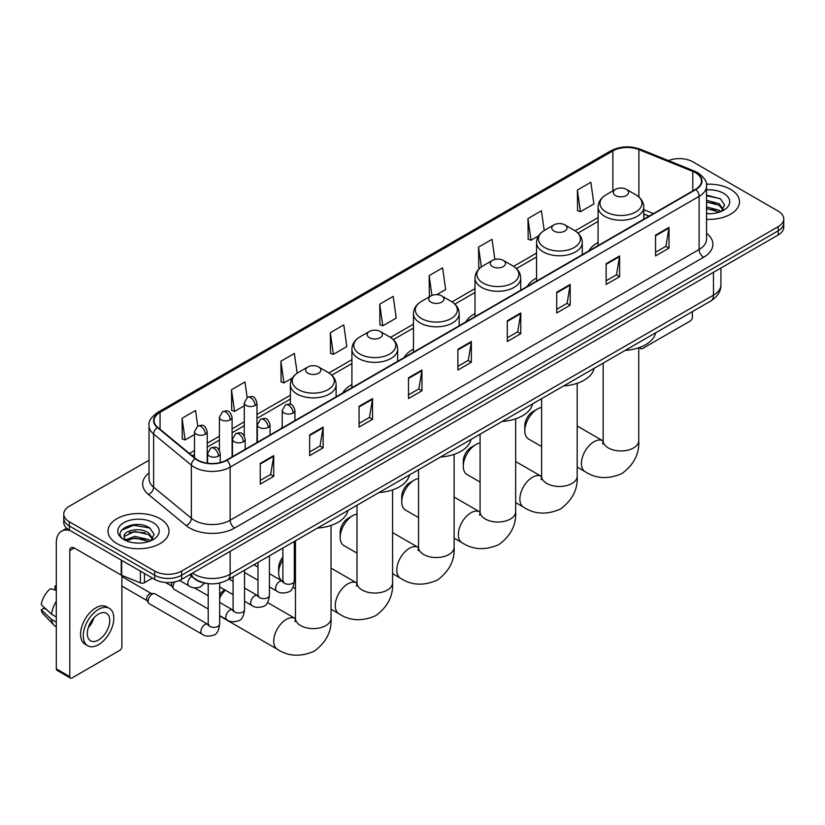 <?xml version="1.0" encoding="UTF-8"?>
<svg xmlns="http://www.w3.org/2000/svg" width="825" height="825" viewBox="0 0 825 825"><rect width="100%" height="100%" fill="white"/><g stroke="black" fill="none" stroke-linecap="round" stroke-linejoin="round"><path stroke-width="1.24" d="M282.233 426.834A33.67 19.439 0 0 0 281.129 428.567M351.914 384.605A33.67 19.439 0 0 0 342.674 393.04M413.459 349.078A33.67 19.439 0 0 0 404.209 357.503M474.994 313.552A33.67 19.439 0 0 0 465.754 321.977M536.539 278.015A33.67 19.439 0 0 0 527.288 286.45M598.084 242.488A33.67 19.439 0 0 0 588.833 250.913M648.966 216.191L643.82 214.118M206.828 583.44A19.058 11.003 180 0 1 194.772 578.944L189.678 574.736M149.026 460.226L69.331 506.241A19.058 11.003 0 0 0 63.752 514.027L63.752 522.318A19.058 11.003 0 0 0 69.331 530.104L154.677 579.377A19.058 11.003 0 0 0 181.634 579.377L778.171 234.97A19.058 11.003 0 0 0 783.75 227.184L783.75 223.039A19.058 11.003 0 0 1 778.171 230.814A19.058 11.003 0 0 0 783.75 223.039L783.75 218.893A19.058 11.003 0 0 0 778.171 211.107L692.825 161.834A19.058 11.003 0 0 0 668.446 160.586M63.752 514.027A19.058 11.003 0 0 0 69.331 521.802L154.677 571.075A19.058 11.003 0 0 0 181.634 571.075L181.634 575.231L778.171 230.814L181.634 575.231A19.058 11.003 0 0 1 154.677 575.231A19.058 11.003 0 0 0 181.634 575.231L181.634 579.377M69.331 521.802L69.331 525.948L154.677 575.231L69.331 525.948A19.058 11.003 0 0 1 63.752 518.172A19.058 11.003 0 0 0 69.331 525.948L69.331 530.104M730.548 189.327A30.494 17.603 0 0 0 706.427 184.233A30.494 17.603 0 0 1 730.548 189.327A30.494 17.603 0 0 1 739.489 201.774A30.494 17.603 0 0 0 730.548 189.327M160.071 518.688A30.494 17.603 0 0 0 126.844 514.872A30.494 17.603 0 0 0 108.013 531.135A30.494 17.603 0 0 0 116.944 543.582A30.494 17.603 0 0 0 150.181 547.398A30.494 17.603 0 0 0 169.001 531.135A30.494 17.603 0 0 0 160.071 518.688A30.494 17.603 0 0 0 126.844 514.872A30.494 17.603 0 0 0 108.013 531.135A30.494 17.603 0 0 0 116.944 543.582A30.494 17.603 0 0 0 150.181 547.398A30.494 17.603 0 0 0 169.001 531.135A30.494 17.603 0 0 0 160.071 518.688M695.516 172.724A20.326 11.736 180 0 1 701.467 181.026A20.326 11.736 180 0 1 695.516 189.327L226.555 460.082A20.326 11.736 180 0 1 195.525 458.514L157.781 427.391A20.326 11.736 180 0 1 154.11 420.657A20.326 11.736 180 0 1 160.06 412.366L612.872 150.934A20.326 11.736 180 0 1 638.901 149.624L692.804 171.414A20.326 11.736 180 0 1 695.516 172.724M695.877 172.518A20.842 12.035 0 0 0 693.093 171.167L639.2 149.377A20.842 12.035 0 0 0 612.511 150.727L159.699 412.149A20.842 12.035 0 0 0 157.369 427.556L195.112 458.679A20.842 12.035 0 0 0 226.906 460.288L695.877 189.533A20.842 12.035 0 0 0 695.877 172.518M260.246 463.403L260.246 484.141L273.714 476.365L273.714 455.617L260.246 463.403M260.246 480.459L270.621 474.468L273.663 456.308A5.084 2.939 -120 0 0 273.714 455.617M270.528 474.519L273.714 476.365M309.653 434.868L309.653 455.617L323.132 447.841L323.132 427.092L309.653 434.868M309.653 451.935L320.028 445.943L323.07 427.783A5.084 2.939 -120 0 0 323.132 427.092M319.945 445.995L323.132 447.841M359.061 406.343L359.061 427.092L372.539 419.306L372.539 398.558L359.061 406.343M359.061 423.411L369.445 417.419L372.488 399.248A5.084 2.939 -120 0 0 372.539 398.558M369.353 417.471L372.539 419.306M408.478 377.819L408.478 398.558L421.957 390.782L421.957 370.033L408.478 377.819M408.478 394.876L418.853 388.884L421.895 370.724A5.084 2.939 -120 0 0 421.957 370.033M418.77 388.946L421.957 390.782M655.535 235.177L655.535 255.925L669.013 248.139L669.013 227.391L655.535 235.177M655.535 252.244L665.919 246.252L668.962 228.082A5.084 2.939 -120 0 0 669.013 227.391M665.827 246.304L669.013 248.139M606.127 263.701L606.127 284.45L619.596 276.674L619.596 255.925L606.127 263.701M606.127 280.768L616.502 274.777L619.544 256.616A5.084 2.939 -120 0 0 619.596 255.925M616.409 274.828L619.596 276.674M556.71 292.236L556.71 312.974L570.188 305.198L570.188 284.45L556.71 292.236M556.71 309.303L567.095 303.301L570.137 285.141A5.084 2.939 -120 0 0 570.188 284.45M567.002 303.363L570.188 305.198M507.303 320.76L507.303 341.509L520.781 333.723L520.781 312.974L507.303 320.76M507.303 337.827L517.677 331.836L520.719 313.665A5.084 2.939 -120 0 0 520.781 312.974M517.584 331.887L520.781 333.723M457.885 349.284L457.885 370.033L471.364 362.257L471.364 341.509L457.885 349.284M457.885 366.352L468.27 360.36L471.312 342.2A5.084 2.939 -120 0 0 471.364 341.509M468.177 360.412L471.364 362.257M706.551 219.316A30.494 17.603 0 0 0 739.489 201.774A30.494 17.603 0 0 1 706.551 219.316M181.634 571.075L778.171 226.669A19.058 11.003 0 0 0 783.75 218.893M297.155 373.209L294.381 353.44L280.902 361.216L281.119 381.841M247.16 397.547L244.973 381.965L231.495 389.74L231.712 410.365M197.742 426.061L195.556 410.489L182.078 418.275L182.294 438.89M436.817 294.638L445.655 289.534L442.613 267.857L429.144 275.632L429.361 296.257M494.856 259.452L492.03 239.322L478.552 247.108L478.768 267.723M544.211 230.526L541.437 210.798L527.969 218.573L528.186 239.198M577.376 190.049L580.418 211.726L593.897 203.95L590.855 182.273L577.376 190.049L577.593 210.674M330.32 332.692L333.362 354.368L346.83 346.582L343.788 324.906L330.32 332.692L330.536 353.306M379.727 304.157L382.769 325.844L396.248 318.058L393.205 296.381L379.727 304.157L379.943 324.782M382.769 325.844L379.727 324.699M429.959 296.484L429.144 296.175M429.144 275.632L431.918 295.433M479.83 268.125L478.552 267.651M478.552 247.108L481.336 266.929M527.969 218.573L531.011 240.261L538.508 235.929M531.011 240.261L527.969 239.116M580.418 211.726L577.376 210.592M333.362 354.368L330.32 353.234M280.902 361.216L283.944 382.893L292.339 378.046M283.944 382.893L280.902 381.758M231.495 389.74L234.537 411.417L244.272 405.797M234.537 411.417L231.495 410.283M182.078 418.275L185.12 439.952L194.504 434.538M185.12 439.952L182.078 438.817M706.551 213.51L710.335 213.706M706.551 206.92L719.142 210.241L720.823 211.582M706.551 208.57L719.441 212.097M706.551 200.341L719.142 203.651L723.267 209.354M706.551 201.981L719.142 205.301L722.937 209.777M706.551 213.644A20.707 11.952 0 0 0 723.638 210.231A20.707 11.952 0 0 0 723.638 193.318A20.707 11.952 0 0 0 706.551 189.894M721.308 211.386L724.556 205.013L720.452 198.825L706.551 195.133M706.551 195.773L720.173 198.639M706.551 202.352L715.584 203.486M706.551 208.942L715.584 210.076M640.21 347.232L640.262 347.263A3.176 1.836 120 0 0 640.922 348.717A3.176 1.836 120 0 0 642.51 348.562L690.123 321.069A3.176 1.836 120 0 0 692.371 317.182L692.371 311.623M524.824 430.825L524.824 425.638A11.437 6.6 -60 0 1 532.909 411.634L537.395 409.045A17.789 10.271 120 0 0 524.824 430.825A17.789 10.271 120 0 0 528.505 438.972L541.623 446.542M615.553 195.546A7.621 4.403 0 0 0 626.34 195.546A7.621 4.403 0 0 0 626.34 189.327L635.807 194.793A21.007 12.127 0 0 1 635.807 211.943A21.007 12.127 0 0 1 606.097 211.943A21.007 12.127 0 0 1 606.097 194.793C600.92 197.866 598.249 201.939 598.084 207.034A22.873 13.2 0 0 0 604.777 216.367A22.873 13.2 0 0 0 629.702 219.233A22.873 13.2 0 0 0 643.82 207.034C643.644 201.939 640.973 197.866 635.807 194.793L626.34 189.327A7.621 4.403 0 0 0 615.553 189.327A7.621 4.403 0 0 0 615.553 195.546M625.144 350.429A34.939 20.171 0 0 0 655.638 332.836M541.623 407.447A17.789 10.271 120 0 0 537.395 409.045L532.909 411.634M463.279 466.362L463.279 461.175A11.437 6.6 -60 0 1 471.364 447.171L475.86 444.572A17.789 10.271 120 0 0 463.279 466.362A17.789 10.271 120 0 0 466.96 474.499L480.078 482.068M554.018 231.083A7.621 4.403 0 0 0 564.795 231.083A7.621 4.403 0 0 0 564.795 224.854L574.262 230.319A21.007 12.127 0 0 1 574.262 247.469A21.007 12.127 0 0 1 544.552 247.469A21.007 12.127 0 0 1 544.552 230.319C539.375 233.392 536.704 237.476 536.539 242.56A22.873 13.2 0 0 0 543.242 251.903A22.873 13.2 0 0 0 568.157 254.76A22.873 13.2 0 0 0 582.275 242.56C582.11 237.476 579.439 233.392 574.262 230.319L564.795 224.854A7.621 4.403 0 0 0 554.018 224.854A7.621 4.403 0 0 0 554.018 231.083M563.609 385.966A34.939 20.171 0 0 0 594.093 368.363M480.078 442.973A17.789 10.271 120 0 0 475.86 444.572L471.364 447.171M401.744 501.889L401.744 496.702A11.437 6.6 -60 0 1 409.829 482.697L414.315 480.098A17.789 10.271 120 0 0 401.744 501.889A17.789 10.271 120 0 0 405.426 510.025L418.543 517.605M492.473 266.609A7.621 4.403 0 0 0 503.26 266.609A7.621 4.403 0 0 0 503.26 260.38L512.727 265.846A21.007 12.127 0 0 1 512.727 283.006A21.007 12.127 0 0 1 483.017 283.006A21.007 12.127 0 0 1 483.017 265.846C477.84 268.919 475.169 273.003 474.994 278.097A22.873 13.2 0 0 0 481.697 287.43A22.873 13.2 0 0 0 506.622 290.287A22.873 13.2 0 0 0 520.74 278.097C520.565 273.003 517.894 268.919 512.727 265.846L503.26 260.38A7.621 4.403 0 0 0 492.473 260.38A7.621 4.403 0 0 0 492.473 266.609M502.064 421.493A34.939 20.171 0 0 0 532.558 403.889M418.543 478.51A17.789 10.271 120 0 0 414.315 480.098L409.829 482.697M340.199 537.415L340.199 532.228A11.437 6.6 -60 0 1 348.284 518.224L352.78 515.635A17.789 10.271 120 0 0 340.199 537.415A17.789 10.271 120 0 0 343.881 545.562L356.998 553.132M430.939 302.136A7.621 4.403 0 0 0 441.715 302.136A7.621 4.403 0 0 0 441.715 295.917L451.182 301.383A21.007 12.127 0 0 1 451.182 318.532A21.007 12.127 0 0 1 421.472 318.532A21.007 12.127 0 0 1 421.472 301.383C416.295 304.456 413.624 308.529 413.459 313.624A22.873 13.2 0 0 0 420.152 322.957A22.873 13.2 0 0 0 445.077 325.823A22.873 13.2 0 0 0 459.195 313.624C459.03 308.529 456.359 304.456 451.182 301.383L441.715 295.917A7.621 4.403 0 0 0 430.939 295.917A7.621 4.403 0 0 0 430.939 302.136M440.529 457.019A34.939 20.171 0 0 0 471.013 439.426M356.998 514.037A17.789 10.271 120 0 0 352.78 515.635L348.284 518.224M282.872 559.67A17.789 10.271 120 0 0 278.654 572.952L278.654 567.765A11.437 6.6 -60 0 1 282.872 557.133M278.654 572.952A17.789 10.271 120 0 0 282.346 581.089L282.851 581.388M369.394 337.673A7.621 4.403 0 0 0 380.181 337.673A7.621 4.403 0 0 0 380.181 331.444L389.647 336.909A21.007 12.127 0 0 1 389.647 354.059A21.007 12.127 0 0 1 359.927 354.059A21.007 12.127 0 0 1 359.927 336.909C354.76 339.983 352.089 344.066 351.914 349.15A22.873 13.2 0 0 0 358.617 358.493A22.873 13.2 0 0 0 383.543 361.35A22.873 13.2 0 0 0 397.66 349.15C397.485 344.066 394.814 339.983 389.647 336.909L380.181 331.444A7.621 4.403 0 0 0 369.394 331.444A7.621 4.403 0 0 0 369.394 337.673M378.984 492.556A34.939 20.171 0 0 0 409.478 474.952M295.463 549.563A17.789 10.271 120 0 0 294.298 549.832M219.646 595.052A11.437 6.6 -60 0 1 224.544 589.7M225.307 590.133A17.789 10.271 120 0 0 219.646 598.28M219.646 615.749A17.789 10.271 120 0 0 220.801 616.615L277.406 649.296A17.789 10.271 -60 0 1 274.673 635.044A17.789 10.271 -60 0 1 286.296 619.369A17.789 10.271 -60 0 1 295.185 618.492L295.453 618.637M307.859 373.199A7.621 4.403 0 0 0 318.636 373.199A7.621 4.403 0 0 0 318.636 366.97L328.103 372.436A21.007 12.127 0 0 1 328.103 389.596A21.007 12.127 0 0 1 298.392 389.596A21.007 12.127 0 0 1 298.392 372.436C293.215 375.509 290.544 379.593 290.379 384.687A22.873 13.2 0 0 0 297.072 394.02A22.873 13.2 0 0 0 321.998 396.877A22.873 13.2 0 0 0 336.115 384.687C335.95 379.593 333.279 375.509 328.103 372.436L318.636 366.97A7.621 4.403 0 0 0 307.859 366.97A7.621 4.403 0 0 0 307.859 373.199M317.45 528.083A34.939 20.171 0 0 0 347.933 510.479M208.209 609.005L174.24 589.39A5.713 3.3 -60 0 1 173.518 588.679A5.713 3.3 -60 0 1 173.054 586.771A5.713 3.3 -60 0 1 174.807 581.903M173.518 588.679L171.817 585.946A4.125 2.382 -60 0 1 171.476 584.564A4.125 2.382 -60 0 1 171.982 582.378M148.17 601.136A5.713 3.3 -60 0 1 152.213 594.134A5.713 3.3 -60 0 1 154.1 593.587A5.713 3.3 -60 0 1 155.069 593.856L207.807 624.298A5.713 3.3 -60 0 0 205.198 624.442A5.713 3.3 -60 0 0 204.94 624.577A5.713 3.3 -60 0 0 201.207 629.619A5.713 3.3 -60 0 0 202.084 634.198L149.346 603.756A5.713 3.3 -60 0 1 148.634 603.044A5.713 3.3 -60 0 1 148.17 601.136M148.634 603.044L146.932 600.311A4.125 2.382 -60 0 1 146.592 598.929A4.125 2.382 -60 0 1 149.511 593.876A4.125 2.382 -60 0 1 150.882 593.474L154.1 593.587M144.458 573.478L144.458 582.687L152.429 578.077M70.28 530.65A25.41 14.675 -120 0 0 61.566 531.176A25.41 14.675 -120 0 0 56.306 542.809L56.306 668.848L69.785 676.634L69.785 550.584A6.353 3.671 60 0 1 71.094 547.676A6.353 3.671 60 0 1 74.271 547.996L121.244 575.118L121.244 560.072M69.785 676.634A3.176 1.836 120 0 0 70.434 678.088L56.966 670.302A3.176 1.836 -60 0 1 56.306 668.848M70.434 678.088A3.176 1.836 120 0 0 72.023 677.933L119.646 650.44A3.176 1.836 120 0 0 121.883 646.553L121.883 575.407M144.458 582.687A3.176 1.836 180 0 1 140.394 582.893L121.667 575.314A3.176 1.836 180 0 1 121.244 575.118M98.526 640.014A15.881 9.168 120 0 0 108.9 626.02A15.881 9.168 120 0 0 106.466 613.295A15.881 9.168 120 0 0 98.526 614.078A15.881 9.168 120 0 0 88.151 628.072A15.881 9.168 120 0 0 90.585 640.798A15.881 9.168 120 0 0 98.526 640.014M88.265 627.701A15.881 9.168 120 0 0 93.968 617.832M56.306 586.472L54.955 586.059L54.955 589.246L56.306 590.03M109.333 608.334L106.631 606.788A21.594 12.468 120 0 0 95.834 607.85A21.594 12.468 120 0 0 81.727 626.887A21.594 12.468 120 0 0 85.037 644.191L87.728 645.748A21.594 12.468 120 0 0 98.526 644.676A21.594 12.468 120 0 0 112.643 625.649A21.594 12.468 120 0 0 109.333 608.334A21.594 12.468 120 0 0 98.526 609.407A21.594 12.468 120 0 0 84.418 628.444A21.594 12.468 120 0 0 87.728 645.748M56.306 601.322A20.965 12.107 120 0 0 51.532 614.233L41.25 604.612A16.521 9.539 120 0 1 50.469 588.658L56.306 590.422M56.306 616.997L51.532 614.233M46.808 609.819L44.014 608.211L41.25 609.799L51.532 619.42L56.306 622.184M51.532 619.42A20.965 12.107 120 0 0 54.12 625.278A20.965 12.107 120 0 0 55.708 626.526L56.306 626.876M56.306 585.688A16.521 9.539 120 0 0 54.955 586.059M41.25 609.799A16.521 9.539 120 0 0 43.199 613.913L54.12 625.278M135.063 542.933L139.858 543.067M125.544 539.89L134.795 536.363L148.665 539.602L150.336 540.952M126.4 540.777L134.795 538.013L148.964 541.458M125.689 540.53L124.204 537.054A14.355 8.291 0 0 0 126.524 540.891M152.78 538.715L148.665 533.022C140.044 526.587 122.306 530.558 124.204 537.054L124.152 536.415M124.245 537.25L124.637 536.188L134.795 531.424L148.665 534.662L152.46 539.148M150.831 540.746L154.079 534.383L149.975 528.196C135.444 517.749 109.622 531.517 124.534 539.952L125.266 540.406M153.151 522.679A20.707 11.952 0 0 0 123.863 522.679A20.707 11.952 0 0 0 123.863 539.591A20.707 11.952 0 0 0 153.151 539.591A20.707 11.952 0 0 0 153.151 522.679M121.502 530.269L133.66 525.278L149.686 528.01M129.102 532.692L133.66 531.867L145.107 532.847M129.102 539.282L133.66 538.457L145.107 539.437M192.503 573.097A25.41 14.675 0 0 0 194.205 574.19A25.41 14.675 0 0 0 230.144 574.19L713.481 295.133A25.41 14.675 0 0 0 720.926 284.759C721.112 291.07 717.75 296.464 710.851 300.95L227.514 580.006A12.705 7.332 60 0 0 230.144 574.19L230.144 551.368M713.481 272.312L713.481 295.133A12.705 7.332 60 0 1 710.851 300.95M191.472 573.695A12.705 8.498 129.5 0 0 193.689 577.83L189.833 574.643M778.171 234.97L778.171 226.669M154.677 579.377L154.677 571.075M706.551 233.3A31.762 18.336 180 0 1 703.601 257.276L234.64 528.031A6.353 3.671 60 0 1 230.144 520.245L699.105 249.49A25.41 14.675 0 0 0 706.551 239.116L706.551 186.007A25.41 14.675 180 0 1 699.105 196.381A6.353 3.671 -120 0 0 695.877 189.533M234.64 528.031A31.762 18.336 180 0 1 189.719 528.031A31.762 18.336 180 0 1 186.161 525.577L148.417 494.464A31.762 18.336 180 0 1 149.026 472.942M194.205 520.245A25.41 14.675 0 0 0 230.144 520.245L230.144 467.136A25.41 14.675 180 0 1 191.359 465.176L153.625 434.053A25.41 14.675 180 0 1 149.026 425.638L149.026 478.758A25.41 14.675 0 0 0 153.625 487.173L191.359 518.286A25.41 14.675 0 0 0 194.205 520.245M706.551 186.007C707.396 182.036 704.478 177.612 697.795 172.724L694.454 171.105A6.353 2.97 112 0 0 693.093 171.167M694.454 171.105L640.551 149.315C630.032 145.592 620.049 146.128 610.593 150.934A6.353 3.671 60 0 1 612.511 150.727M159.699 412.149A6.353 3.671 -120 0 0 157.781 412.356C151.192 417.099 148.273 421.523 149.026 425.638M157.369 427.556A6.353 4.249 129.5 0 0 153.625 434.053L153.625 487.173A6.353 4.249 -50.5 0 1 148.417 494.464M640.551 149.315A6.353 2.97 112 0 0 639.2 149.377M195.112 458.679A6.353 4.249 129.5 0 0 191.359 465.176L191.359 518.286A6.353 4.249 -50.5 0 1 186.161 525.577M226.906 460.288A6.353 3.671 60 0 1 230.144 467.136L699.105 196.381L699.105 249.49A6.353 3.671 60 0 0 703.601 257.276M160.06 412.366L160.06 429.268M692.804 171.414L692.804 190.895M638.901 149.624L638.901 196.989M653.462 213.603L643.82 209.705M612.872 150.934L612.872 190.874M598.084 217.573L575.107 230.835M536.539 253.1L513.562 266.362M474.994 288.626L452.028 301.888M413.459 324.163L390.483 337.425M351.914 359.69L328.948 372.952M290.379 395.216L256.977 414.501M244.272 421.833L232.093 428.866M219.388 436.208L207.209 443.231M194.504 450.574L189.441 453.492M457.885 349.944L471.312 342.2M507.303 321.42L520.719 313.665M556.71 292.885L570.137 285.141M606.127 264.361L619.544 256.616M655.535 235.837L668.962 228.082M408.478 378.469L421.895 370.724M359.061 407.003L372.488 399.248M309.653 435.528L323.07 427.783M260.246 464.052L273.663 456.308M638.736 347.768L638.736 440.684A17.789 10.271 180 0 1 633.528 447.944A17.789 10.271 180 0 1 608.376 447.944A17.789 10.271 180 0 1 603.158 440.684L602.683 444.087M638.736 440.684C639.499 453.74 633.909 464.692 621.947 473.54C608.314 479.469 596.032 478.84 585.1 471.653A17.789 10.271 -60 0 1 582.378 457.39A17.789 10.271 -60 0 1 594 441.715A17.789 10.271 -60 0 1 602.889 440.839L603.158 440.993M577.191 383.305L577.191 476.211A17.789 10.271 180 0 1 571.983 483.471A17.789 10.271 180 0 1 546.831 483.471A17.789 10.271 180 0 1 541.623 476.211L541.138 479.624M577.191 476.211C577.964 489.277 572.364 500.228 560.412 509.066C546.779 515.006 534.497 514.377 523.566 507.179A17.789 10.271 -60 0 1 520.833 492.927A17.789 10.271 -60 0 1 532.455 477.252A17.789 10.271 -60 0 1 541.355 476.365L541.623 476.52M515.656 418.832L515.656 511.737A17.789 10.271 180 0 1 510.448 519.007A17.789 10.271 180 0 1 485.286 519.007A17.789 10.271 180 0 1 480.078 511.737L479.603 515.151M515.656 511.737C516.419 524.803 510.83 535.755 498.867 544.593C485.234 550.533 472.952 549.904 462.021 542.706A17.789 10.271 -60 0 1 459.298 528.454A17.789 10.271 -60 0 1 470.92 512.779A17.789 10.271 -60 0 1 479.81 511.902L480.078 512.047M454.111 454.358L454.111 547.274A17.789 10.271 180 0 1 448.903 554.534A17.789 10.271 180 0 1 423.751 554.534A17.789 10.271 180 0 1 418.543 547.274L418.058 550.677M454.111 547.274C454.884 560.33 449.285 571.282 437.322 580.13C423.699 586.059 411.417 585.43 400.486 578.232A17.789 10.271 -60 0 1 397.753 563.98A17.789 10.271 -60 0 1 409.375 548.305A17.789 10.271 -60 0 1 418.265 547.429L418.533 547.583M392.576 489.885L392.576 582.801A17.789 10.271 180 0 1 387.368 590.061A17.789 10.271 180 0 1 362.206 590.061A17.789 10.271 180 0 1 356.998 582.801L356.524 586.214M392.576 582.801C393.339 595.867 387.75 606.808 375.787 615.656C362.154 621.596 349.872 620.967 338.941 613.769A17.789 10.271 -60 0 1 336.218 599.517A17.789 10.271 -60 0 1 347.83 583.842A17.789 10.271 -60 0 1 356.73 582.955L356.998 583.11M331.031 525.422L331.031 618.327A17.789 10.271 180 0 1 325.823 625.597A17.789 10.271 180 0 1 300.671 625.597A17.789 10.271 180 0 1 295.463 618.327L294.979 621.741M293.081 413.005A6.353 3.671 0 0 0 294.938 410.417C292.359 402.26 289.853 403.889 285.409 404.91A6.353 3.671 60 0 1 288.585 405.23A6.353 3.671 -120 0 1 293.081 413.005A6.353 3.671 0 0 1 284.089 413.005A6.353 3.671 0 0 1 282.233 410.417L285.409 404.91M269.414 586.864L276.746 591.102A5.713 3.3 -60 0 1 275.87 586.513A5.713 3.3 -60 0 1 279.603 581.481A5.713 3.3 -60 0 1 279.861 581.336A5.713 3.3 -60 0 1 282.459 581.192L269.414 573.664M283.192 581.769L282.686 582.192L282.872 580.955A5.713 3.3 -0 0 0 284.543 583.296A5.713 3.3 -0 0 0 292.37 583.44A5.713 3.3 -0 0 0 294.298 580.955C293.514 587.596 291.462 591.308 288.131 592.082C283.357 593.536 279.562 593.206 276.746 591.102M268.197 427.371A6.353 3.671 0 0 0 270.053 424.782C267.475 416.635 264.969 418.254 260.525 419.275A6.353 3.671 60 0 1 263.701 419.595A6.353 3.671 -120 0 1 268.197 427.371A6.353 3.671 0 0 1 259.205 427.371A6.353 3.671 0 0 1 257.348 424.782L260.525 419.275M244.53 601.239L251.862 605.467A5.713 3.3 -60 0 1 250.986 600.889A5.713 3.3 -60 0 1 254.719 595.846A5.713 3.3 -60 0 1 254.966 595.712A5.713 3.3 -60 0 1 257.575 595.567L244.53 588.029M258.308 596.135L257.802 596.558L257.988 595.33A5.713 3.3 -0 0 0 259.658 597.661A5.713 3.3 -0 0 0 267.486 597.805A5.713 3.3 -0 0 0 269.414 595.33C268.63 601.961 266.578 605.674 263.247 606.447C258.472 607.901 254.678 607.571 251.862 605.467M243.303 441.746A6.353 3.671 0 0 0 245.169 439.147C242.591 431.001 240.085 432.62 235.641 433.651A6.353 3.671 60 0 1 238.817 433.96A6.353 3.671 -120 0 1 243.303 441.746A6.353 3.671 0 0 1 234.321 441.746A6.353 3.671 0 0 1 232.464 439.147L235.641 433.651M219.646 615.605L226.968 619.833A5.713 3.3 -60 0 1 226.091 615.254A5.713 3.3 -60 0 1 229.835 610.211A5.713 3.3 -60 0 1 230.082 610.077A5.713 3.3 -60 0 1 232.691 609.933L219.646 602.405M233.423 610.51L232.918 610.933L233.093 609.696A5.713 3.3 -0 0 0 234.774 612.026A5.713 3.3 -0 0 0 242.591 612.171A5.713 3.3 -0 0 0 244.53 609.696C243.746 616.337 241.694 620.039 238.363 620.823C233.588 622.277 229.793 621.947 226.968 619.833M218.419 456.112A6.353 3.671 0 0 0 220.285 453.513C217.707 445.366 215.201 446.995 210.757 448.016A6.353 3.671 60 0 1 213.933 448.326A6.353 3.671 -120 0 1 218.419 456.112A6.353 3.671 0 0 1 209.437 456.112A6.353 3.671 0 0 1 207.58 453.513L210.757 448.016M208.539 624.876L208.024 625.298L208.209 624.061A5.713 3.3 -0 0 0 209.89 626.392A5.713 3.3 -0 0 0 217.707 626.536A5.713 3.3 -0 0 0 219.646 624.061C218.862 630.702 216.81 634.415 213.479 635.188C208.704 636.642 204.899 636.312 202.084 634.198M255.121 405.457A6.353 3.671 0 0 0 256.977 402.868C254.399 394.721 251.893 396.34 247.448 397.361A6.353 3.671 60 0 1 250.625 397.681A6.353 3.671 -120 0 1 255.121 405.457A6.353 3.671 0 0 1 246.139 405.457A6.353 3.671 0 0 1 244.272 402.868L247.448 397.361M230.237 419.832A6.353 3.671 0 0 0 232.093 417.233C229.515 409.087 227.009 410.706 222.564 411.737A6.353 3.671 60 0 1 225.741 412.046A6.353 3.671 -120 0 1 230.237 419.832A6.353 3.671 0 0 1 221.255 419.832A6.353 3.671 0 0 1 219.388 417.233L222.564 411.737M205.353 434.198A6.353 3.671 0 0 0 207.209 431.599C204.631 423.452 202.125 425.071 197.68 426.102A6.353 3.671 60 0 1 200.857 426.412A6.353 3.671 -120 0 1 205.353 434.198A6.353 3.671 0 0 1 196.36 434.198A6.353 3.671 0 0 1 194.504 431.599L197.68 426.102M204.641 583.12L200.403 586.926C195.628 588.38 191.833 588.05 189.018 585.936A5.713 3.3 -60 0 1 187.832 583.316A5.713 3.3 -60 0 1 191.709 576.417M69.785 550.584L74.271 547.996M121.667 560.319L121.667 575.314M140.394 582.893L140.394 571.127M227.514 580.006C217.284 585.142 207.065 585.142 196.845 580.006L193.689 577.83M720.926 284.759L720.926 268.022M610.593 150.934L157.781 412.356M598.084 221.44L577.954 233.052M536.539 256.967L516.409 268.589M474.994 292.493L454.874 304.116M413.459 328.03L393.329 339.642M351.914 363.557L331.794 375.179M290.379 399.083L256.977 418.368M244.272 425.7L232.093 432.733M219.388 440.076L207.209 447.098M194.504 454.441L192.204 455.771M649.11 216.119L643.82 213.974M640.922 348.717L639.076 347.655M585.1 471.653L577.191 467.084M643.82 219.172L643.82 207.034M598.084 245.582L598.084 207.034M615.553 189.327L606.097 194.793M602.889 440.839L577.191 425.999M603.158 363.124L603.158 440.684M523.566 507.179L515.656 502.611M582.275 254.698L582.275 242.56M536.539 281.108L536.539 242.56M554.018 224.854L544.552 230.319M541.355 476.365L515.656 461.536M541.623 398.661L541.623 476.211M462.021 542.706L454.111 538.137M520.74 290.235L520.74 278.097M474.994 316.635L474.994 278.097M492.473 260.38L483.017 265.846M479.81 511.902L454.111 497.062M480.078 434.187L480.078 511.737M400.486 578.232L392.576 573.674M459.195 325.762L459.195 313.624M413.459 352.172L413.459 313.624M430.939 295.917L421.472 301.383M418.265 547.429L392.576 532.589M418.543 469.714L418.543 547.274M338.941 613.769L331.031 609.201M295.463 588.658L292.957 587.214M397.66 361.288L397.66 349.15M351.914 387.698L351.914 349.15M369.394 331.444L359.927 336.909M356.73 582.955L331.031 568.126M356.998 505.251L356.998 582.801M331.031 618.327C331.805 631.393 326.205 642.345 314.243 651.183C300.62 657.123 288.338 656.494 277.406 649.296M336.115 396.825L336.115 384.687M290.379 404.322L290.379 384.687M307.859 366.97L298.392 372.436M295.185 618.492L267.548 602.528M295.463 540.777L295.463 618.327M283.625 581.656L282.459 581.192M294.298 541.447L294.298 580.955M294.938 420.595L294.938 410.417M257.988 580.264L244.53 572.498M282.872 548.048L282.872 580.955M282.233 427.927L282.233 410.417M257.988 567.064L253.956 564.743M258.741 596.021L257.575 595.567M269.414 555.813L269.414 595.33M270.053 434.961L270.053 424.782M233.093 594.639L219.646 586.864M257.988 562.413L257.988 595.33M257.348 442.293L257.348 424.782M233.093 581.429L229.072 579.109M233.846 610.387L232.691 609.933M244.53 570.178L244.53 609.696M245.169 449.326L245.169 439.147M165.464 582.491L172.023 586.276M233.093 576.778L233.093 609.696M232.464 456.668L232.464 439.147M208.209 595.794L194.411 587.833M208.962 624.752L207.807 624.298M219.646 583.028L219.646 624.061M220.285 462.547L220.285 453.513M121.883 586.07L147.139 600.641M208.209 583.626L208.209 624.061M207.58 463.207L207.58 453.513M121.883 576.531L151.264 593.495M256.977 442.509L256.977 402.868M244.272 435.899L244.272 402.868M232.093 456.875L232.093 417.233M219.388 450.275L219.388 417.233M207.209 463.155L207.209 431.599M189.018 585.936L179.489 580.439M194.504 457.669L194.504 431.599M61.566 531.176L66.712 528.206"/></g></svg>
